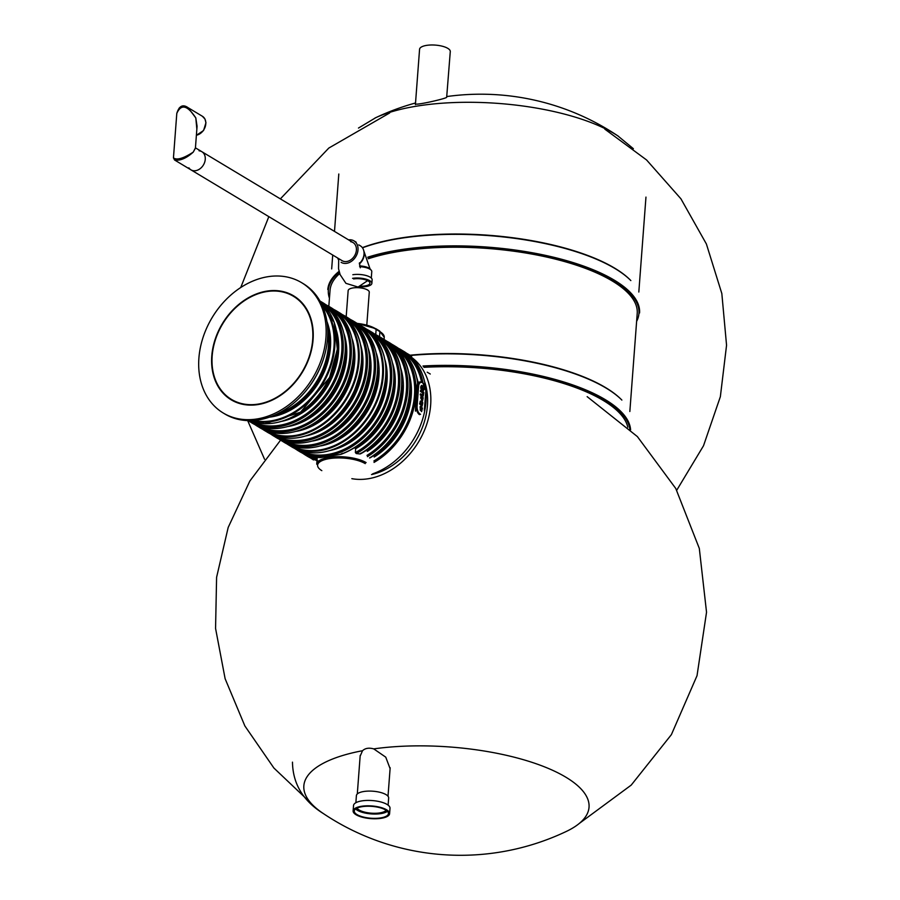 <?xml version="1.0" encoding="UTF-8"?>
<svg xmlns="http://www.w3.org/2000/svg" width="900" height="900" viewBox="0 0 900 900"><rect width="100%" height="100%" fill="white"/><g stroke="black" fill="none" stroke-linecap="round" stroke-linejoin="round"><path stroke-width="1.35" d="M390.094 768.645L385.751 757.159L373.736 748.89C368.978 747.562 365.231 748.17 362.52 750.724L360.135 756.202M415.474 103.793C414.608 105.829 446.186 98.64 446.67 97.279L450.281 51.593A15.401 5.355 4.3 0 0 447.795 48.352A15.401 5.355 4.3 0 0 430.74 45A15.401 5.355 4.3 0 0 419.569 49.286L415.406 104.603M362.025 806.681A17.134 5.951 -175.7 0 0 354.274 811.012A17.134 5.951 -175.7 0 0 370.912 818.224A17.134 5.951 -175.7 0 0 388.451 813.577A17.134 5.951 -175.7 0 0 379.699 807.637A17.134 5.951 -175.7 0 0 362.025 806.681M361.395 806.299A18.293 6.356 -175.7 0 0 353.126 810.923A18.293 6.356 -175.7 0 0 370.89 818.629A18.293 6.356 -175.7 0 0 389.599 813.668A18.293 6.356 -175.7 0 0 380.261 807.322A18.293 6.356 -175.7 0 0 361.395 806.299M389.599 813.668L390.004 808.268A18.293 6.356 -175.7 0 0 380.666 801.923A18.293 6.356 -175.7 0 0 361.8 800.899A18.293 6.356 -175.7 0 0 353.531 805.523L353.126 810.923M388.114 805.151L388.654 798.03A16.166 5.614 -175.7 0 0 380.396 792.416A16.166 5.614 -175.7 0 0 363.713 791.516A16.166 5.614 -175.7 0 0 356.4 795.6L355.871 802.721M387.439 811.327A17.134 5.951 4.3 0 1 381.026 813.589A17.134 5.951 4.3 0 1 355.613 808.942M386.156 810.281A15.019 5.22 4.3 0 1 379.879 812.891A15.019 5.22 4.3 0 1 357.041 808.099M368.37 258.739A154.013 53.494 4.3 0 1 399.679 251.347A154.013 53.494 4.3 0 1 558.551 259.931A154.013 53.494 4.3 0 1 637.222 313.358L629.842 411.514M325.744 304.639L328.815 306.315L330.064 290.261A154.013 53.494 4.3 0 1 339.728 273.532M362.475 247.815A156.319 54.304 4.3 0 1 509.243 237.634A156.319 54.304 4.3 0 1 630.844 280.575M327.803 289.553A156.319 54.304 4.3 0 1 339.086 271.339M367.774 257.197A156.319 54.304 4.3 0 1 541.44 254.52A156.319 54.304 4.3 0 1 639.562 312.986M329.468 298.282A155.745 54.101 4.3 0 1 339.311 272.205M368.077 257.929A155.745 54.101 4.3 0 1 551.734 257.558A155.745 54.101 4.3 0 1 636.615 321.379M362.351 247.657A155.745 54.101 4.3 0 1 508.714 237.229A155.745 54.101 4.3 0 1 630.349 280.069M424.035 367.324A154.013 53.494 4.3 0 1 627.817 427.219M410.603 355.466A156.319 54.304 4.3 0 1 621.866 400.072M423 365.996A156.319 54.304 4.3 0 1 630.596 429.84M423.562 366.705A155.745 54.101 4.3 0 1 629.854 429.142M410.141 355.196A155.745 54.101 4.3 0 1 621.36 399.566M423.315 390.836L422.145 389.756L421.673 386.37M421.762 389.779L421.031 388.136L421.459 385.402L424.26 386.483L424.114 389.498L423.113 390.757L422.269 386.471L421.762 389.779L420.952 389.137L420.694 386.944L421.481 385.391M422.921 396.056L420.176 394.74L420.559 393.817L422.775 395.089L423.281 394.335L422.944 392.85L420.424 391.421L420.491 390.555L423.821 392.31L423.473 393.131M422.719 395.077L422.618 392.895L420.424 391.421M421.335 396.945L420.637 397.733L421.684 399.904L422.595 400.039L422.944 399.173L422.426 396.608L423.18 397.822L422.46 401.051L421.335 396.045L420.975 396.99M422.224 400.118L422.426 396.608M422.303 401.051L420.851 396.067M420.964 401.929L420.255 402.716L421.301 404.887L422.213 405.022L422.572 404.156L422.044 401.591L422.809 402.806L422.089 406.035L419.929 403.841L420.199 401.287L420.964 401.029L420.593 401.974M421.841 405.101L422.044 401.591M421.92 406.046L419.614 403.897L420.469 401.051M420.694 410.591L421.447 407.059L422.438 408.229L421.65 411.593L420.345 406.384L421.312 406.699L421.537 410.647M421.481 411.604L420.188 406.429M415.474 411.154L415.553 406.26A69.784 53.843 -59 0 0 417.037 386.449L417.589 382.916A69.784 53.843 -59 0 0 395.561 346.433L393.469 345.161A69.784 53.843 121 0 1 414.99 402.368A69.784 53.843 121 0 1 374.029 462.409M342.45 453.262L340.312 454.421L320.76 457.582L319.86 456.919L320.76 457.582A69.784 53.843 -59 0 1 299.43 451.485L294.514 448.38M392.569 363.116A64.969 50.13 121 0 1 355.657 448.729L354.431 447.761M355.657 448.729L355.365 452.565L356.31 453.566L359.966 453.96A69.784 53.843 -59 0 0 400.928 393.919A69.784 53.843 -59 0 0 379.395 336.713C417.037 356.321 404.775 430.627 360.439 453.87M360.855 453.139L359.966 453.96L360.855 453.139M341.381 454.174L340.312 454.421A69.784 53.843 -59 0 0 391.455 395.696A69.784 53.843 -59 0 0 371.317 331.853C384.233 339.998 391.691 352.789 393.694 370.238C395.179 387.731 390.825 404.741 380.621 421.29C370.316 437.209 357.233 448.166 341.381 454.174M420.277 410.287L420.244 407.329M420.064 407.329L420.817 407.363L420.604 410.231L420.491 407.419M421.02 410.535L421.312 407.914M421.639 407.869L421.774 407.002M423.765 393.086L423.248 396L420.176 394.74M420.491 394.684L420.559 393.817M420.75 391.376L420.806 390.499M423.191 389.812L422.348 386.764M423.045 389.902L422.674 386.707L423.214 389.801M327.713 330.12A65.306 50.389 121 0 1 277.425 413.798M319.973 368.066A69.784 53.843 121 0 1 307.294 389.149M258.165 404.539A60.637 46.789 121 0 1 231.188 399.814A60.637 46.789 121 0 1 222.322 323.741A60.637 46.789 121 0 1 293.659 295.864A60.637 46.789 121 0 1 309.769 356.13A60.637 46.789 121 0 1 258.165 404.539M257.085 418.939A76.039 58.68 121 0 1 223.256 413.021A76.039 58.68 121 0 1 212.13 317.61A76.039 58.68 121 0 1 301.59 282.656A76.039 58.68 121 0 1 321.795 358.245A76.039 58.68 121 0 1 257.085 418.939M301.59 282.656L303.165 283.601A76.039 58.68 121 0 1 323.37 359.19A76.039 58.68 121 0 1 258.66 419.895A76.039 58.68 121 0 1 224.831 413.966L223.256 413.021M266.659 291.589A60.165 46.417 121 0 1 293.411 296.269A60.165 46.417 121 0 1 302.22 371.745A60.165 46.417 121 0 1 231.435 399.397A60.165 46.417 121 0 1 215.46 339.604A60.165 46.417 121 0 1 266.659 291.589M366.795 325.103L369.27 292.219A10.586 3.679 -175.7 0 0 358.988 287.752A10.586 3.679 -175.7 0 0 348.154 290.632L346.185 316.755M348.593 239.873A12.51 9.652 121 0 1 353.993 240.874A12.51 9.652 121 0 1 355.826 256.579A12.51 9.652 121 0 1 341.1 262.327M338.501 259.729A12.51 9.652 121 0 1 337.691 258.03M350.674 241.684A10.586 8.168 121 0 1 353.002 242.528A10.586 8.168 121 0 1 354.555 255.814A10.586 8.168 121 0 1 342.101 260.674L190.958 169.852A10.586 8.168 -59 0 0 203.411 164.981A10.586 8.168 -59 0 0 201.87 151.706A10.586 8.168 -59 0 0 199.102 150.806M358.785 244.879L360.326 245.801A11.554 8.91 121 0 1 359.359 263.554M359.336 263.936A10.586 8.168 -59 0 0 363.983 251.955M359.561 265.916A10.586 3.679 4.3 0 1 370.789 269.775M359.764 266.67A11.554 4.016 4.3 0 1 371.779 271.586L371.295 278.021M352.834 274.725A12.51 4.343 4.3 0 1 365.738 275.423A12.51 4.343 4.3 0 1 372.127 279.765L371.858 283.365A12.51 4.343 4.3 0 1 359.348 286.774M352.564 278.325A12.51 4.343 4.3 0 1 365.468 279.023A12.51 4.343 4.3 0 1 371.858 283.365M353.61 278.955A10.586 3.679 4.3 0 1 364.534 279.54A10.586 3.679 4.3 0 1 369.945 283.219A10.586 3.679 4.3 0 1 361.091 286.178M188.865 167.839A10.586 8.168 -59 0 0 190.958 169.852A10.586 8.168 121 0 0 195.671 170.674A10.586 8.168 121 0 0 205.256 159.345A10.586 8.168 121 0 0 201.87 151.706L353.002 242.528M179.134 108.146C181.451 105.784 184.41 105.615 188.021 107.64C182.824 104.006 179.089 105.941 176.794 113.422L173.453 157.882L174.544 159.986C180.056 160.965 186.289 158.344 193.241 152.123L195.435 147.904M196.391 135.214A10.586 8.168 121 0 0 205.785 123.919A10.586 8.168 121 0 0 202.388 116.269L188.021 107.64L195.806 117.922L196.852 129.071M176.794 113.422C181.102 103.68 187.436 105.176 195.806 117.922L197.066 126.281L195.412 148.208L193.241 152.123C183.431 158.479 176.828 160.391 173.453 157.882M373.736 748.89A142.999 49.669 4.3 0 1 549.202 768.791A142.999 49.669 4.3 0 1 566.314 831.442A246.409 246.409 0 0 1 322.706 813.127A142.999 49.669 4.3 0 1 362.52 750.724M292.478 762.154C292.826 783.844 303.154 801.011 323.46 813.634A142.999 49.669 4.3 0 1 322.706 813.127M618.581 136.373A142.999 49.669 -175.7 0 0 617.816 135.866A142.999 49.669 -175.7 0 0 614.284 133.639A142.999 49.669 -175.7 0 0 375.795 117.664A142.999 49.669 -175.7 0 0 374.963 118.058M420.548 414.338L420.03 414.022A6.165 3.285 -99.2 0 1 417.105 406.249L418.59 386.438A6.165 3.285 -99.2 0 1 422.381 382.702L422.91 383.017A6.165 3.285 -99.2 0 1 425.835 390.791L424.339 410.591M416.812 377.685A64.969 50.13 121 0 1 418.072 382.264M403.132 352.238A68.828 53.1 121 0 1 421.504 381.971M425.61 387.315A69.784 53.843 -59 0 0 403.65 351.281L398.475 348.345A69.784 53.843 121 0 1 401.546 350.021A69.784 53.843 121 0 1 422.989 382.77M372.645 473.85A69.784 53.843 -59 0 0 425.947 390.386M366.255 328.973L369.214 330.593A69.784 53.843 121 0 1 387.754 399.96A69.784 53.843 121 0 1 328.365 455.67A69.784 53.843 121 0 1 297.326 450.225M393.964 380.16A64.013 49.387 121 0 1 354.656 447.761M378.889 337.669A68.828 53.1 121 0 1 396.968 395.303A68.828 53.1 121 0 1 355.365 452.565M317.137 458.73A68.828 53.1 121 0 1 308.115 455.445M317.048 459.877A69.784 53.843 121 0 1 305.415 455.085L307.507 456.345A69.784 53.843 -59 0 0 317.002 460.541M379.395 336.713L374.231 333.776A69.784 53.843 121 0 1 377.303 335.452A69.784 53.843 121 0 1 398.666 393.559A69.784 53.843 121 0 1 356.31 453.566M402.041 385.009A64.013 49.387 121 0 1 366.817 450.146M400.646 367.965A64.969 50.13 121 0 1 367.267 451.451M386.978 342.529A68.828 53.1 121 0 1 405.439 398.093A68.828 53.1 121 0 1 366.975 455.389M316.991 460.688A68.828 53.1 121 0 1 316.192 460.305M369.529 457.942A69.784 53.843 -59 0 0 409.151 397.901A69.784 53.843 -59 0 0 387.484 341.572L382.32 338.636A69.784 53.843 121 0 1 385.38 340.312A69.784 53.843 121 0 1 407.048 396.641A69.784 53.843 121 0 1 367.425 456.671M410.119 389.869A64.013 49.387 121 0 1 373.973 455.603M408.735 372.825A64.969 50.13 121 0 1 374.164 457.054M395.055 347.389A68.828 53.1 121 0 1 413.404 403.65A68.828 53.1 121 0 1 373.871 460.957M390.409 343.496A69.784 53.843 121 0 1 393.469 345.161L390.397 343.496M411.221 357.098A68.828 53.1 121 0 1 426.251 425.678A68.828 53.1 121 0 1 368.314 478.733A68.828 53.1 121 0 1 351.832 478.665M424.901 382.545A64.969 50.13 121 0 1 371.531 474.57M327.6 327.803A64.013 49.387 121 0 1 275.321 414.787M326.902 321.424A64.969 50.13 121 0 1 271.609 416.858A64.969 50.13 121 0 1 269.359 417.173M322.38 305.82A69.21 53.404 121 0 1 327.015 373.86A69.21 53.404 121 0 1 271.305 420.817A69.21 53.404 121 0 1 253.463 420.491M249.143 420.626A69.784 53.843 -59 0 0 274.106 423.056A69.784 53.843 -59 0 0 332.044 371.43A69.784 53.843 -59 0 0 320.468 301.939L334.226 322.391L337.343 349.166L329.591 377.527L300.589 412.155L264.881 423.754L249.131 420.626M321.356 303.671A69.784 53.843 121 0 1 328.41 372.701A69.784 53.843 121 0 1 271.586 421.549A69.784 53.843 121 0 1 251.089 420.604M337.365 348.93A64.013 49.387 121 0 1 298.575 413.494M336.42 330.469A64.969 50.13 121 0 1 281.824 421.324M322.605 303.874A68.828 53.1 121 0 1 337.275 372.465A68.828 53.1 121 0 1 279.416 425.317A68.828 53.1 121 0 1 251.854 421.605M250.942 422.348A69.784 53.843 -59 0 0 281.97 427.793A69.784 53.843 -59 0 0 341.359 372.082A69.784 53.843 -59 0 0 322.83 302.715L320.726 301.455A69.784 53.843 121 0 1 339.266 370.822A69.784 53.843 121 0 1 279.877 426.532A69.784 53.843 121 0 1 248.839 421.088L250.942 422.348C277.459 439.706 321.233 419.287 337.534 382.32C351.585 347.119 346.68 320.58 322.83 302.715M345.465 351.022A64.013 49.387 121 0 1 304.211 419.67M344.081 333.979A64.969 50.13 121 0 1 288.506 426.442M330.401 308.531A68.828 53.1 121 0 1 345.431 377.111A68.828 53.1 121 0 1 287.505 430.166A68.828 53.1 121 0 1 259.627 426.308M287.955 431.381A69.784 53.843 121 0 1 256.916 425.947L259.02 427.207A69.784 53.843 -59 0 0 290.059 432.641A69.784 53.843 -59 0 0 349.447 376.942A69.784 53.843 -59 0 0 330.907 307.575L328.815 306.315A69.784 53.843 121 0 1 347.344 375.683A69.784 53.843 121 0 1 287.955 431.381M353.554 355.871A64.013 49.387 121 0 1 312.3 424.53M352.159 338.827A64.969 50.13 121 0 1 296.595 431.303M336.589 311.67A69.21 53.404 121 0 1 354.33 380.509A69.21 53.404 121 0 1 295.56 435.386A69.21 53.404 121 0 1 265.298 430.301M295.83 436.118A69.784 53.843 121 0 1 264.791 430.673A69.784 53.843 121 0 1 261.979 428.827L267.311 432.191A69.784 53.843 -59 0 0 298.35 437.625A69.784 53.843 -59 0 0 357.739 381.926A69.784 53.843 -59 0 0 339.199 312.559L336.679 311.04A69.784 53.843 121 0 1 355.219 380.407A69.784 53.843 121 0 1 295.83 436.118M333.731 309.431A69.784 53.843 121 0 1 336.679 311.04L333.731 309.431M361.609 363.51A64.013 49.387 121 0 1 322.819 428.062M360.664 345.037A64.969 50.13 121 0 1 306.067 435.892M346.849 318.454A68.828 53.1 121 0 1 361.519 387.045A68.828 53.1 121 0 1 303.66 439.886A68.828 53.1 121 0 1 276.097 436.174M304.121 441.101A69.784 53.843 121 0 1 273.082 435.656L275.186 436.916A69.784 53.843 -59 0 0 306.225 442.361A69.784 53.843 -59 0 0 365.614 386.651A69.784 53.843 -59 0 0 347.074 317.284L344.97 316.024A69.784 53.843 121 0 1 363.51 385.391A69.784 53.843 121 0 1 304.121 441.101M369.709 365.591A64.013 49.387 121 0 1 328.455 434.239M368.325 348.548A64.969 50.13 121 0 1 312.75 441.011M354.645 323.1A68.828 53.1 121 0 1 369.675 391.691A68.828 53.1 121 0 1 311.749 444.735A68.828 53.1 121 0 1 283.871 440.876M312.199 445.95A69.784 53.843 121 0 1 281.16 440.516L283.264 441.776A69.784 53.843 -59 0 0 314.303 447.21A69.784 53.843 -59 0 0 373.691 391.511A69.784 53.843 -59 0 0 355.151 322.144L353.059 320.884A69.784 53.843 121 0 1 371.588 390.251A69.784 53.843 121 0 1 312.199 445.95M377.798 370.44A64.013 49.387 121 0 1 336.544 439.099M376.402 353.396A64.969 50.13 121 0 1 320.839 445.871M360.832 326.239A69.21 53.404 121 0 1 378.574 395.077A69.21 53.404 121 0 1 319.804 449.955A69.21 53.404 121 0 1 289.541 444.87M320.074 450.686A69.784 53.843 121 0 1 289.035 445.241A69.784 53.843 121 0 1 286.222 443.396L291.555 446.76A69.784 53.843 -59 0 0 322.594 452.194A69.784 53.843 -59 0 0 381.983 396.495A69.784 53.843 -59 0 0 363.442 327.127L360.923 325.609A69.784 53.843 121 0 1 379.463 394.976A69.784 53.843 121 0 1 320.074 450.686M357.975 324A69.784 53.843 121 0 1 360.923 325.609L357.975 324M385.853 378.079A64.013 49.387 121 0 1 347.062 442.631M384.907 359.606A64.969 50.13 121 0 1 330.311 450.461M371.093 333.022A68.828 53.1 121 0 1 385.762 401.614A68.828 53.1 121 0 1 327.915 454.455A68.828 53.1 121 0 1 300.353 450.743M321.817 470.644A25.988 9.022 4.3 0 1 329.366 458.618A25.988 9.022 4.3 0 1 365.243 463.624M317.239 457.391L316.721 464.209A26.955 9.36 4.3 0 1 336.274 456.716A26.955 9.36 4.3 0 1 366.109 462.589M358.11 324.067A26.955 9.36 4.3 0 1 376.132 329.377L375.739 334.564M379.147 330.863A0.968 0.743 121 0 1 379.575 330.941L375.817 328.68A0.968 0.743 -59 0 1 376.132 329.377L379.89 331.639L379.496 336.78M384.244 337.298L379.575 330.941A0.968 0.743 121 0 1 379.89 331.639A26.955 9.36 4.3 0 1 384.244 337.298L384.075 339.559M357.075 323.37A25.988 9.022 4.3 0 1 375.39 328.613A0.968 0.743 -59 0 1 375.817 328.68L356.974 323.303M420.03 414.022L419.501 414.641A6.739 3.589 -99.2 0 1 416.306 406.136L415.553 406.26M417.105 406.249L416.306 406.136L417.791 386.336L417.037 386.449M418.59 386.438L417.791 386.336A6.739 3.589 -99.2 0 1 420.39 381.892A6.739 3.589 -99.2 0 1 421.942 382.241L422.381 382.702M587.16 396.652L637.38 436.59L675.765 488.486L699.311 548.426L706.534 612.225L697.028 675.686L671.389 734.636L631.226 785.092L579.352 823.399M311.006 803.216L273.904 768.038L244.868 725.951L225.124 678.724L215.561 628.403L216.596 577.327L228.184 527.456L249.829 481.05L280.575 440.156M338.805 174.004L334.496 231.401M332.719 255.037L331.673 268.92M645.964 197.1L638.82 292.016M676.732 490.241L703.496 445.781L720.36 396.675L726.559 345.251L721.834 293.558L706.387 243.979L680.918 198.799L646.571 159.964L604.834 129.161M389.655 112.972L328.804 148.061L280.361 198.877M268.83 216.653L240.739 287.528M247.669 420.593L264.544 459.248M375.795 117.664L358.47 128.059M617.816 135.866L633.386 148.714M618.334 136.204A246.409 246.409 0 0 0 446.906 96.536M415.53 102.983A246.409 246.409 0 0 0 375.221 117.934M360.202 755.393L357.3 793.946M390.161 767.768L388.012 796.264M427.219 372.195L430.267 374.017M369.214 330.593L371.317 331.853M406.564 353.205L411.728 356.141M291.555 446.76C309.319 456.435 328.5 454.613 349.088 441.293C361.53 432.596 371.194 421.065 378.079 406.676C392.119 371.441 387.248 344.925 363.442 327.127M267.311 432.191C285.075 441.866 304.245 440.044 324.844 426.724C337.286 418.027 346.95 406.496 353.835 392.108C367.875 356.873 362.993 330.356 339.199 312.559M248.839 421.088L248.051 420.604M319.939 300.994L320.726 301.455M417.69 382.657C415.271 366.233 407.891 354.15 395.561 346.433M387.484 341.572C424.609 360.956 413.303 433.912 369.832 457.942M310.579 458.021L313.493 459.945M317.835 460.8L307.507 456.345M302.49 453.161L305.415 455.085M320.434 457.627L299.43 451.485M283.264 441.776C309.791 459.135 353.565 438.716 369.855 401.749C383.906 366.536 379.001 340.009 355.151 322.144M281.16 440.516L278.246 438.593M349.988 319.207L353.059 320.884M275.186 436.916C301.702 454.275 345.476 433.856 361.777 396.889C375.829 361.688 370.924 335.149 347.074 317.284M273.082 435.656L270.259 433.8M342.011 314.404L344.97 316.024M259.02 427.207C285.548 444.555 329.31 424.136 345.611 387.18C359.662 351.968 354.757 325.44 330.907 307.575M256.916 425.947L254.002 424.024M424.44 410.715L425.925 390.915L422.719 382.601L420.39 381.892L417.645 382.331M231.435 399.397L235.643 401.929M293.411 296.269L297.608 298.8M356.096 242.134L353.993 240.874M367.627 280.654L358.076 287.055L345.915 283.331L340.144 274.669L338.546 268.762L338.704 258.637M360.259 267.795L359.46 262.834M370.012 268.796L363.814 250.92M174.544 159.986L190.958 169.852M195.435 147.847L201.87 151.706M202.388 116.269L204.986 119.059L205.954 122.749L203.558 130.534L196.38 135.304"/></g></svg>
